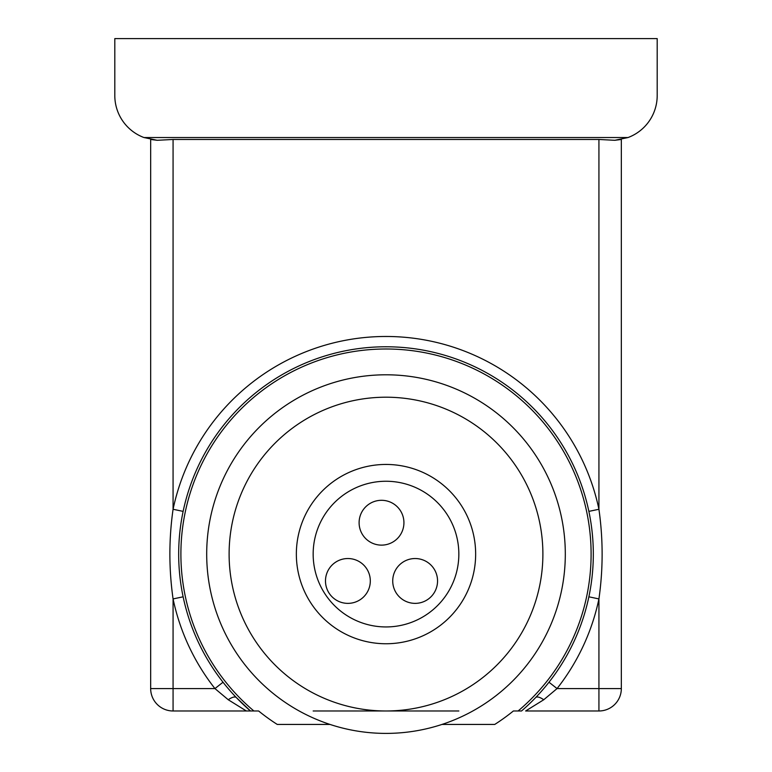 <?xml version="1.0" encoding="UTF-8"?>
<svg xmlns="http://www.w3.org/2000/svg" width="772" height="772" viewBox="0 0 772 772"><rect width="100%" height="100%" fill="white"/><g stroke="black" fill="none" stroke-linecap="round" stroke-linejoin="round"><path stroke-width="1.16" d="M347.902 603.366A22.417 22.417 0 0 1 325.485 580.949A22.417 22.417 0 0 1 347.902 558.532A22.417 22.417 0 0 1 370.309 580.949A22.417 22.417 0 0 1 347.902 603.366M415.133 603.366A22.417 22.417 0 0 1 392.726 580.949A22.417 22.417 0 0 1 415.133 558.532A22.417 22.417 0 0 1 437.55 580.949A22.417 22.417 0 0 1 415.133 603.366M381.513 545.128A22.417 22.417 0 0 1 359.105 522.721A22.417 22.417 0 0 1 381.513 500.304A22.417 22.417 0 0 1 403.93 522.721A22.417 22.417 0 0 1 381.513 545.128M458.838 554.093A72.838 72.838 0 0 0 386 481.255A72.838 72.838 0 0 0 313.162 554.093A72.838 72.838 0 0 0 386 626.941A72.838 72.838 0 0 0 458.838 554.093M206.693 554.093A179.307 179.307 0 0 0 386 733.4A179.307 179.307 0 0 0 565.307 554.093A179.307 179.307 0 0 0 386 374.796A179.307 179.307 0 0 0 206.693 554.093M296.351 554.093A89.648 89.648 0 0 0 386 643.751A89.648 89.648 0 0 0 475.648 554.093A89.648 89.648 0 0 0 386 464.445A89.648 89.648 0 0 0 296.351 554.093M535.633 697.589A207.321 207.321 0 0 0 386 346.773A207.321 207.321 0 0 0 250.475 710.983L246.364 710.983L228.271 699.76L214.944 688.576A217.588 217.588 0 0 1 173.073 598.927C168.817 568.974 168.817 539.088 173.073 509.269A217.588 217.588 0 0 1 598.927 509.269C603.183 539.223 603.183 569.109 598.927 598.927A217.588 217.588 0 0 1 557.056 688.576L543.729 699.76A11.204 4.304 43.8 0 0 535.633 697.589A207.321 207.321 0 0 1 521.525 710.983L518.108 710.983A205.101 205.101 0 0 0 386 348.992A205.101 205.101 0 0 0 253.892 710.983L173.073 710.983A22.417 22.417 0 0 1 150.665 688.576L150.665 139.462L157.227 140.301L143.939 137.532A44.824 44.824 0 0 1 114.806 95.535L114.806 38.6L657.194 38.6L657.194 95.535A44.824 44.824 0 0 1 628.061 137.532L143.939 137.532M313.162 710.983L458.838 710.983M588.872 511.382L598.927 509.269L598.927 139.462L173.073 139.462L157.227 140.301L173.073 139.462L173.073 509.269L183.128 511.382M518.108 710.983L513.38 710.983A202.09 202.09 0 0 1 494.746 724.435L441.989 724.435M330.011 724.435L277.254 724.435A202.09 202.09 0 0 1 258.62 710.983L253.892 710.983M621.335 139.462L614.773 140.301L621.335 139.462L621.335 688.576A22.417 22.417 0 0 1 598.927 710.983L525.635 710.983L543.729 699.76M228.271 699.76A11.204 4.304 136.2 0 1 236.367 697.589L250.475 710.983M598.927 139.462L614.773 140.301L628.061 137.532M183.128 596.804L173.073 598.927L173.073 688.576L214.944 688.576L223.011 682.226M548.988 682.226L557.056 688.576L598.927 688.576L598.927 598.927L588.872 596.804M229.11 554.093A156.89 156.89 0 0 0 386 710.983A156.89 156.89 0 0 0 542.89 554.093A156.89 156.89 0 0 0 386 397.204A156.89 156.89 0 0 0 229.11 554.093M173.073 710.983L173.073 688.576L150.665 688.576M621.335 688.576L598.927 688.576L598.927 710.983M392.726 580.949A22.417 22.417 0 0 1 415.133 558.532A22.417 22.417 0 0 1 437.55 580.949M325.485 580.949A22.417 22.417 0 0 1 347.902 558.532A22.417 22.417 0 0 1 370.309 580.949M359.105 522.721A22.417 22.417 0 0 1 381.513 500.304A22.417 22.417 0 0 1 403.93 522.721"/></g></svg>
